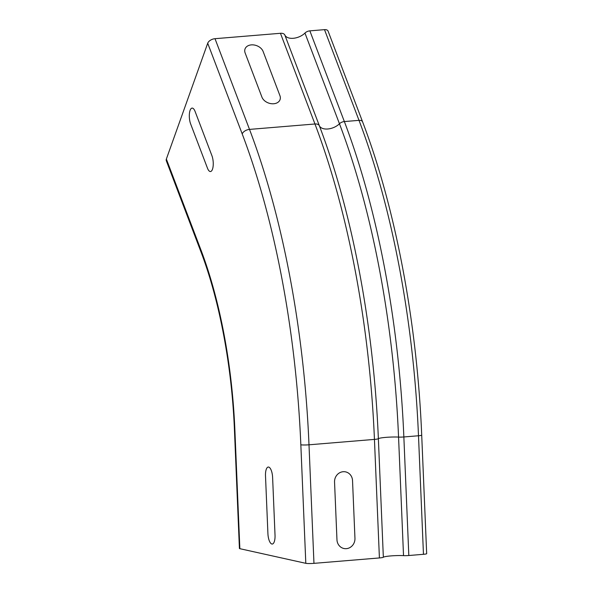 <?xml version="1.0" encoding="UTF-8"?>
<svg xmlns="http://www.w3.org/2000/svg" width="593" height="593" viewBox="0 0 593 593"><rect width="100%" height="100%" fill="white"/><g stroke="black" fill="none" stroke-linecap="round" stroke-linejoin="round"><path stroke-width="0.89" d="M354.955 538.303L352.531 480.589A9.681 8.969 102.5 0 0 343.139 471.717A9.681 8.969 102.5 0 0 334.548 482.079L336.965 539.786A9.681 8.969 102.5 0 0 346.364 548.666A9.681 8.969 102.5 0 0 354.955 538.303M275.026 535.19L272.61 477.476A9.681 3.499 -94.7 0 0 268.651 467.069A9.681 3.499 -94.7 0 0 265.501 475.897L267.917 533.611A9.681 3.499 -94.7 0 0 271.876 544.018A9.681 3.499 -94.7 0 0 275.026 535.19M190.657 123.981L207.454 168.138A9.681 3.499 -94.7 0 0 212.479 169.257A9.681 3.499 -94.7 0 0 211.909 155.655L195.112 111.499A9.681 3.499 -94.7 0 0 190.086 110.38A9.681 3.499 -94.7 0 0 190.657 123.981M263.129 51.495L279.926 95.651A9.681 7.049 -160.4 0 1 273.729 103.753A9.681 7.049 -160.4 0 1 261.936 97.133L245.146 52.985A9.681 7.049 -160.4 0 1 251.336 44.883A9.681 7.049 -160.4 0 1 263.129 51.495M324.504 29.65A5.085 2.958 -20.8 0 1 328.085 31.118L362.582 121.824A5.085 2.958 159.2 0 0 359.002 120.349L344.363 121.565A5.085 2.958 159.2 0 0 339.455 123.759A12.097 7.034 -20.8 0 1 328.003 128.97A12.097 7.034 -20.8 0 1 319.338 125.701A6.293 3.662 159.2 0 0 314.95 123.989L249.505 129.4A6.293 3.662 159.2 0 0 242.211 133.936L207.713 43.237A6.293 3.662 -20.8 0 1 215.007 38.693L280.452 33.29A6.293 3.662 -20.8 0 1 284.833 35.002A12.097 7.034 159.2 0 0 293.505 38.271A12.097 7.034 159.2 0 0 304.95 33.06A5.085 2.958 -20.8 0 1 309.857 30.858L324.504 29.65L359.002 120.349A434.12 156.989 -94.7 0 1 418.495 435.759A5.085 0.526 -2.4 0 0 421.705 435.129L426.671 553.677A5.085 0.526 177.6 0 1 423.461 554.307L408.822 555.515A5.085 0.526 177.6 0 1 403.522 555.634A12.097 1.26 -2.4 0 0 391.135 555.893A12.097 1.26 -2.4 0 0 383.345 557.25A6.293 0.652 177.6 0 1 379.409 557.946L313.964 563.35A6.293 0.652 177.6 0 1 305.81 563.32L239.854 548.688A6.293 0.652 177.6 0 1 239.416 548.466L234.443 429.918A6.293 0.652 177.6 0 0 234.887 430.14A248.274 89.78 -94.7 0 0 200.864 249.757A6.293 3.662 159.2 0 0 200.827 251.514C219.432 300.073 231.863 365.903 234.443 429.918M207.713 43.237L166.359 159.057A6.293 3.662 159.2 0 0 166.329 160.807L200.827 251.514M309.857 30.858L344.363 121.565A434.12 156.989 -94.7 0 1 403.855 436.967L418.495 435.759L423.461 554.307M304.95 33.06L339.455 123.759A431.259 155.952 -94.7 0 1 398.555 437.085A5.085 0.526 -2.4 0 0 403.855 436.967L408.822 555.515M284.833 35.002L319.338 125.701A430.807 155.789 -94.7 0 1 378.371 438.701A12.097 1.26 177.6 0 1 386.169 437.345A12.097 1.26 177.6 0 1 398.555 437.085L403.522 555.634M280.452 33.29L314.95 123.989A434.12 156.989 -94.7 0 1 374.442 439.398L379.409 557.946M215.007 38.693L249.505 129.4A434.12 156.989 -94.7 0 1 308.997 444.802L313.964 563.35M166.359 159.057L200.864 249.757M234.887 430.14L239.854 548.688M242.211 133.936A427.827 154.714 -94.7 0 1 300.836 444.772L305.81 563.32M300.836 444.772A6.293 0.652 -2.4 0 0 308.997 444.802L374.442 439.398A6.293 0.652 -2.4 0 0 378.371 438.701L383.345 557.25M362.582 121.824C395.442 207.646 417.161 322.874 421.705 435.129"/></g></svg>

